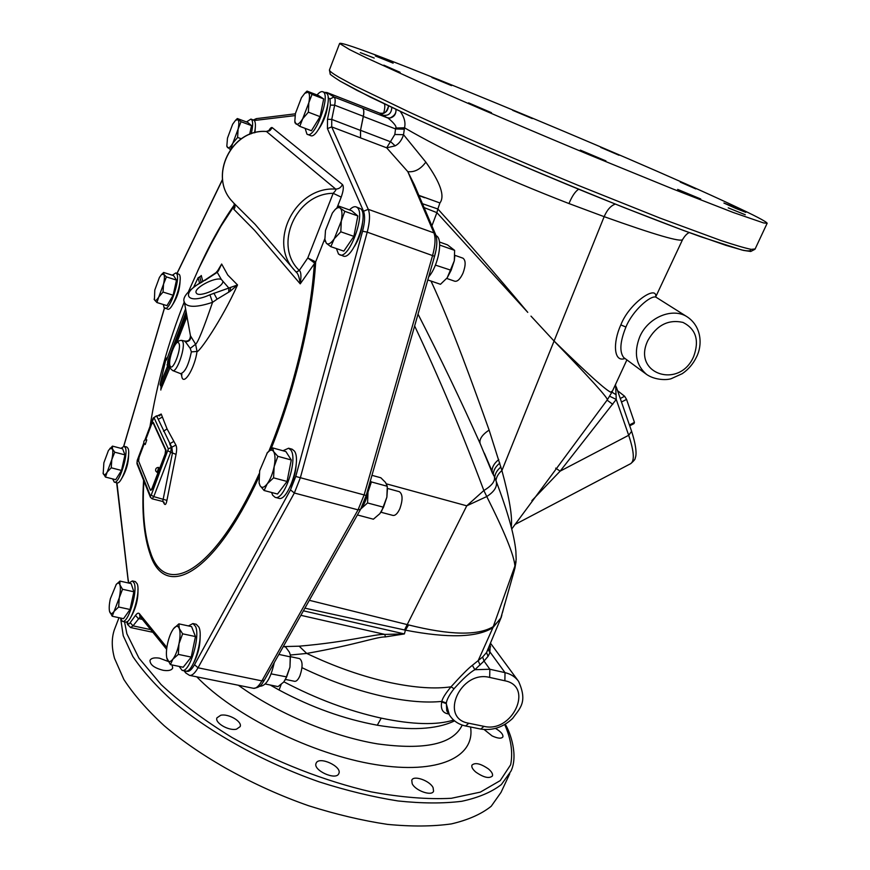 <?xml version="1.0" encoding="UTF-8"?>
<svg xmlns="http://www.w3.org/2000/svg" width="870" height="870" viewBox="0 0 870 870"><rect width="100%" height="100%" fill="white"/><g stroke="black" fill="none" stroke-linecap="round" stroke-linejoin="round"><path stroke-width="1.3" d="M193.89 286.719L198.142 277.737L199.534 283.054M198.186 277.671L199.774 276.943L201.155 282.163M199.545 276.91L201.079 275.899M200.72 276.54L198.153 277.704L193.869 286.73M181.569 340.377C172.347 340.268 167.867 361.985 170.281 368.314L172.63 370.544C176.936 373.187 186.104 346.064 182.537 341.181L181.569 340.377L184.918 341.073C188.388 341.508 190.225 339.746 190.454 335.776L195.609 344.226L197.033 351.426C198.49 353.514 221.643 320.41 237.532 284.947L227.788 275.05L221.654 264.023L217.206 271.516M234.421 208.18L233.758 209.224L254.616 230.387L300.226 283.859L315.679 261.87L307.784 257.966L333.177 193.314L341.214 197.12C343.53 190.53 343.933 186.321 342.41 184.516L272.267 127.651C271.407 127.085 270.178 128.216 268.58 131.044M159.797 415.392L161.211 414.044L167.051 428.899L175.914 445.114C176.838 447.017 176.871 450.084 176.044 454.336L166.931 500.38C166.203 504.143 165.333 505.307 164.299 503.893L163.049 501.577M202.764 281.26L201.264 275.496M177.154 341.888L186.996 316.647M161.07 388.901L169.976 367.608M184.918 341.073L190.225 348.413L191.378 351.893C188.54 365.248 184.94 372.501 180.59 373.654L181.928 374.785L181.612 373.643M190.225 348.413L195.609 344.237C197.838 342.747 203.482 328.773 212.552 302.336C196.707 307.545 187.344 307.621 184.451 302.564L184.386 302.216M215.988 272.669L219.175 268.917L221.654 264.023L218.283 271.146L216.945 271.799M213.868 293.168L217.098 299.171L230.071 291.341L237.532 284.947L209.909 294.778C186.974 305.229 179.829 293.484 201.427 282.424L218.283 271.146M204.961 280.39L217.25 272.31L221.306 279.422L228.843 288.057L228.712 292.092M221.306 279.422C214.999 276.584 192.912 288.492 196.283 292.962L196.337 293.049C198.741 298.127 223.003 287.589 222.861 281.532M217.098 299.171L212.552 302.336L209.909 294.778M230.071 291.341L230.55 287.742M233.606 202.895L255.051 224.275L294.756 270.526M295.963 271.853L294.451 270.178L296.137 272.027L299.367 270.548C301.107 271.788 301.39 276.225 300.226 283.859C299.334 277.421 298.029 273.528 296.289 272.201L299.28 270.429L307.784 257.966L314.374 262.87C311.155 317.267 293.614 390.673 268.971 450.954M233.823 203.145L232.062 201.187C208.289 176.197 231.453 128.553 266.405 131.468L335.722 189.094C336.396 189.421 335.548 190.824 333.177 193.314C295.659 193.423 273.158 245.764 299.28 270.429L299.367 270.548M234.519 208.028L234.095 208.724C235.226 207.832 235.259 206.125 234.16 203.602L234.258 208.474M185.256 670.987L185.821 672.999L189.519 675.37C192.096 675.762 194.923 673.228 198.012 667.79L261.903 680.884L264.415 680.068C262.403 682.645 261.652 687.485 253.453 688.3L253.453 688.3C255.997 688.681 258.814 686.212 261.903 680.884L358.048 509.853L364.128 494.889L432.673 255.16C435.359 245.188 435.772 237.76 433.902 232.877L407.812 171.651L386.682 147.824L395.176 145.845L390.902 141.919L360.528 130.304L363.355 116.482C364.204 111.991 363.943 109.218 362.594 108.174L362.507 108.119C363.845 109.152 364.106 111.871 363.301 116.286L360.484 130.413L360.55 137.851L331.709 126.889L331.753 119.418L334.656 105.194C335.505 100.757 335.287 98.027 334.026 97.016L326.902 92.514L324.39 92.361M360.528 130.304L360.561 137.895L386.682 147.824L394.817 134.48L395.665 128.042C398.166 126.052 385.932 115.906 387.085 117.711L379.57 113.1M454.575 720.86L453.498 721.371C435.772 729.473 410.368 730.756 377.297 725.21C344.063 719.077 311.329 707.343 279.074 690.019L270.189 685.005M301.977 667.682C330.665 681.46 358.962 691.28 386.867 697.174C408.389 701.546 426.713 702.96 441.84 701.394C442.525 698.186 445.592 693.325 451.03 686.811C461.23 675.501 468.343 668.334 472.366 665.311L482.643 656.981L486.537 652.522L488.277 649.161L489.843 652.826L490.234 644.365M448.768 713.955C442.797 713.237 440.448 709.246 441.699 701.992L441.84 701.394L446.332 702.993C446.897 699.371 449.464 694.619 454.042 688.736C462.949 678.785 469.876 672.434 474.846 669.704L484.024 661.069L488.048 656.339L489.843 652.826M453.618 720.045C436.794 725.33 412.663 724.699 381.234 718.131C348.685 710.931 316.256 698.827 283.924 681.83M303.412 610.816L404.387 633.925L385.366 636.916C376.732 636.731 357.146 644.496 306.74 653.435C335.189 666.996 363.214 676.773 390.826 682.743C415.066 687.789 435.13 689.138 451.03 686.811L454.042 688.736M290.341 655.034L306.74 653.435M501.12 617.678L492.888 627.651C477.195 637.558 448.039 638.395 405.42 630.152L404.387 633.925L384.844 634.415C374.948 633.838 350.012 641.821 299.182 646.182L283.761 646.595M299.182 646.182L306.599 653.326M263.806 681.112L266.568 676.251M259.815 686.147L260.347 686.245C266.209 685.669 270.842 677.784 274.257 662.592M283.326 646.497L285.599 646.986L289.405 652.206L290.297 654.827L289.96 667.17L286.654 676.904L283.729 682.058L278.03 686.604L265.263 683.994M286.654 676.904L271.135 673.869M290.449 656.893L278.868 654.414M290.417 655.654L289.96 667.17L285.229 680.046M290.558 656.687L299.574 658.612C302.771 661.102 302.89 666.822 299.933 675.783C298.214 679.666 296.442 681.504 294.636 681.319L285.599 679.448M172.086 664.963L172.706 668.029C171.618 670.291 168.508 671.053 163.364 670.335C154.468 668.106 150.01 664.811 149.988 660.439C151.097 658.166 154.24 657.405 159.406 658.155L168.182 661.428M220.697 715.27C228.386 713.367 242.523 721.589 240.142 726.624L236.509 729.169C228.875 731.159 214.531 722.829 216.945 717.848L220.697 715.27M316.234 762.968C319.377 755.986 342.193 766.535 338.887 773.441L338.767 773.702C335.918 780.825 312.711 770.233 316.071 763.327L316.234 762.968M412.184 783.663L411.771 780.27C413.359 774.876 429.856 780.651 433.097 787.665L433.564 791.167C432.031 796.55 415.262 790.71 412.184 783.663M475.792 772.071C472.627 769.33 471.344 767.025 471.931 765.154C475.107 762.261 480.642 763.534 488.516 768.993C491.713 771.744 493.029 774.061 492.442 775.953C489.255 778.857 483.698 777.562 475.792 772.071M495.53 728.44C500.848 731.616 503.295 734.432 502.893 736.879C501.446 738.858 497.847 738.532 492.094 735.911L484.166 729.56M509.744 773.734L501.022 792.385L491.224 806.251C481.393 814.113 468.103 819.997 451.345 823.912C432.738 826.522 411.445 826.674 387.487 824.379C362.355 820.617 336.124 814.418 308.817 805.805C254.04 786.719 201.22 757.259 164.234 725.765C147.106 709.963 133.654 694.543 123.866 679.503L114.525 658.362C111.577 647.693 111.512 638.188 114.329 629.836L115.547 626.672M395.176 145.845C399.015 143.822 401.81 140.113 403.539 134.709L425.832 162.135C420.591 169.248 414.588 172.423 407.812 171.651L414.403 184.897L435.533 234.356M425.832 162.135C440.416 182.602 445.114 196.207 439.905 202.96L437.86 208.996C466.94 241.044 496.911 275.496 527.764 312.373L436.892 212.65L431.901 225.852M418.872 195.348L439.905 202.96M394.817 134.48L403.539 134.709L404.517 127.792C444.755 151.315 499.565 176.577 568.969 203.558L604.161 216.663C655.23 234.9 681.384 242.502 682.624 239.5L655.686 296.931M422.428 203.689L437.86 208.996L436.892 212.65L424.092 207.582M511.756 528.949L607.271 399.874C608.641 398.764 590.915 379.146 554.07 341.029L530.994 316.125M395.665 128.042L404.517 127.792C405.757 122.692 404.376 117.287 400.385 111.567M395.937 109.479C396.209 114.111 394.186 116.971 389.88 118.048L387.085 117.711L362.594 108.174M404.343 129.184L395.589 128.956L363.355 116.482M388.498 105.944C387.857 111.665 384.844 114.035 379.45 113.056L354.764 103.41M441.699 701.992L446.245 703.591L449.355 714.879L446.745 710.746L446.332 702.993M483.97 726.352C512.332 733.41 534.3 686.267 504.883 680.786L489.679 677.425C460.513 669.802 438.687 718.468 468.799 723.242L483.97 726.352L480.762 729.071C492.529 730.833 503.143 727.287 512.615 718.435C519.781 708.376 528.003 702.307 518.563 681.34C515.366 676.904 510.853 674.011 505.013 672.64L489.853 669.247L474.846 669.704L472.366 665.311M430.998 281.043C451.247 324.162 474.531 389.216 489.114 430.063L501.903 470.55C509.461 498.249 512.582 517.074 511.255 527.013M531.874 500.641L560.149 471.138L555.647 468.158M514.801 524.599L630.511 463.753C634.752 461.187 634.154 451.704 628.695 435.283L560.149 471.138L616.243 399.439L609.75 396.274M611.545 391.391L611.947 392.163C610.74 394.567 591.448 377.526 554.07 341.029L501.903 470.55C498.314 473.628 496.346 477.01 495.976 480.664M655.752 296.985C657.252 284.316 629.206 302.999 620.843 324.891C612.556 342.965 613.807 362.888 624.943 358.462M616.221 386.813L631.609 431.313L628.695 435.283L616.243 399.439L615.579 384.312M616.156 394.719L611.947 392.196M501.903 614.981L500.696 618.613L493.366 626.563C478.185 635.807 449.921 635.263 408.574 624.932L309.328 600.311M304.913 608.163L405.42 630.152L408.574 624.932M386.454 483.861L466.755 505.818L483.85 490.517L486.765 496.542C504.698 532.212 514.094 555.364 514.92 566L514.431 570.057L500.478 619.255M414.642 325.989C439.1 377.667 462.166 432.51 483.85 490.517C492.105 485.536 495.585 480.849 494.29 476.466L484.318 453.096L493.594 475.401M418.024 314.146C440.481 357.994 461.176 401.113 480.12 443.493L492.637 473.693M494.29 476.466L496.074 480.925C497.683 486.308 494.573 491.517 486.765 496.542L466.755 505.818L404.539 629.956M489.679 677.425L489.853 669.247L484.024 661.069L482.643 656.981M504.883 680.786L505.013 672.64L490.104 652.152L488.538 648.531M732.551 205.168C754.66 215.488 766.198 221.502 767.166 223.231L763.632 222.948L733.258 212.498L672.901 188.986L590.469 155.328C530.559 130.413 468.538 103.834 421.428 82.954L366.009 57.67L349.631 49.623L339.604 43.5C342.106 37.823 628.357 156.208 732.551 205.168M400.124 72.33L383.811 65.152L400.124 72.33M491.496 112.719L468.582 102.867L491.496 112.719M605.922 160.928L580.323 150.118L605.933 160.906M700.72 198.969L677.665 189.41L700.72 198.969M745.264 214.759L728.223 207.854L745.264 214.759M734.323 207.158L745.84 212.356L735.4 208.245L723.905 203.047L734.323 207.158M680.264 182.102L695.826 188.931L680.264 182.102M600.735 147.411L618.994 155.241L600.735 147.411M512.647 110.316L532.288 118.581L512.647 110.316M431.944 77.528L451.552 85.63L431.944 77.528M375.318 55.952L393.142 63.162L375.318 55.952M360.332 52.613L374.22 58.062L360.332 52.613M620.266 398.514L624.616 396.252L617.559 390.695M629.423 424.995L634.447 422.374L634.012 423.581L629.706 425.821M634.447 422.374L626.552 399.395L621.485 402.027M624.616 396.252L626.552 399.395M687.322 316.93L656.002 297.192C650.782 294.778 632.479 310.699 625.921 327.055C620.038 341.616 619.309 351.774 623.725 357.559L646.595 374.426C635.894 365.128 633.621 352.557 639.798 336.69C648.117 317.158 672.945 307.023 687.485 317.039C702.155 327.076 702.34 345.977 696.489 356.994M368.608 487.059L368.01 492.028C366.64 498.945 364.312 504.48 361.039 508.635L360.767 508.95M371.958 475.324L380.864 477.782L385.508 482.415L387.28 486.286L386.878 497.14L383.529 507.221L379.896 513.637L373.382 519.205L357.396 514.942M383.529 507.221L367.564 502.958L360.745 509.004M357.809 514.213L357.516 515.04M387.28 486.286L371.403 481.936L368.01 492.028L367.564 502.958M370.337 481.001L371.403 481.936M387.433 489.016L386.878 497.14L381.528 511.408M387.411 488.418L399.352 491.691C402.756 494.138 402.94 499.771 399.895 508.591C397.655 513.474 395.339 515.747 392.946 515.421L380.973 512.245M435.729 251.593L433.119 261.348M435.979 235.52L436.631 235.933C443.243 239.935 438.262 265.828 428.682 276.877M439.437 241.99L447.452 244.851L454.629 250.364L454.303 260.804L451.138 270.287L447.202 277.813L440.481 284.294L427.801 279.944M451.138 270.287L435.413 265.1M454.629 250.364L439.676 245.046M454.792 256.008L454.303 260.804L447.202 277.813M454.814 255.301L462.938 258.172C465.82 260.271 465.852 265.23 463.036 273.049C460.317 278.955 457.576 281.684 454.836 281.249L446.712 278.443M266.144 131.511L269.472 130.424L268.95 131.098M317.039 94.982C319.344 92.285 321.269 91.209 322.803 91.741L326.239 93.123C334.058 96.722 318.039 139.885 310.536 135.589L306.936 134.143L305.152 128.379M322.803 91.741L323.161 91.926C330.948 95.515 314.929 138.721 307.469 134.437M299.78 126.346L311.427 130.739L320.084 116.656L323.683 98.919L318.594 95.58L307.034 91.1L312.015 94.395L308.828 102.747L308.371 112.176L302.695 118.777L299.78 126.346L294.963 122.724M320.084 116.656L308.371 112.176M305.011 93.057L307.034 91.1M323.683 98.919L312.015 94.395M308.828 102.747L302.695 118.777C299.878 123.257 297.649 124.997 296.007 124.008L294.821 121.234L295.43 113.448L301.444 97.679L304.815 93.264L308.154 92.209C309.698 93.492 309.927 97.005 308.828 102.747M349.479 209.931C352.035 207.288 354.242 206.266 356.113 206.886L360.495 208.669C369.663 214.575 352.611 260.913 343.15 255.997L338.517 254.073L336.429 248.592M356.113 206.886L357.07 207.441C366.183 213.324 349.131 259.728 339.724 254.834M330.817 246.656L343.824 251.125L353.894 236.368L357.831 215.956L351.665 210.714L338.778 206.114L340.257 208.169L344.803 211.323L341.29 221.013L340.812 231.801L334.265 238.739L330.817 246.656L326.38 243.317L324.945 240.218M353.894 236.368L340.812 231.801M334.656 210.072L338.778 206.114M357.831 215.956L344.803 211.323M341.29 221.013L334.265 238.739C330.991 243.415 328.36 244.938 326.38 243.317L324.88 239.391L325.489 230.463L332.351 213.052L334.961 209.746C337.125 207.604 338.898 207.071 340.257 208.169C342.138 210.094 342.486 214.379 341.29 221.013M188.398 625.932L192.922 623.551L196.283 624.279L198.936 627.172C203.993 637.721 192.912 673.935 185.506 671.042L182.124 670.357L179.089 666.387M192.922 623.551L195.554 626.433C200.578 636.992 189.486 673.239 182.124 670.357M170.4 664.615L183.2 667.236L191.237 657.078L195.456 636.557L191.596 626.617L178.905 623.866L179.263 628.488L182.624 633.817L178.981 643.767L178.339 654.392L172.847 659.221L170.4 664.615L166.779 657.883M191.237 657.078L178.339 654.392M173.5 628.738L173.848 628.292C176.251 625.541 178.056 625.606 179.263 628.488C180.394 631.946 180.308 637.036 178.981 643.767C177.502 650.521 175.457 655.665 172.847 659.221C170.27 662.342 168.356 662.32 167.127 659.155L166.866 658.264C166.083 654.653 166.29 649.89 167.486 643.952C168.943 637.373 170.944 632.305 173.5 628.738L178.905 623.866M195.456 636.557L182.624 633.817M128.825 583.085L132.381 580.942L135.361 581.606L137.232 583.868C140.897 592.622 131.087 624.421 125.465 622.017L122.463 621.376L120.288 617.983M132.381 580.942L134.241 583.194C137.873 591.948 128.053 623.779 122.463 621.376M112.208 616.243L123.529 618.679L130.043 609.489L133.882 591.796L131.163 583.618L119.929 581.084L119.908 584.857L122.529 589.262L119.266 597.831L118.646 607.01L114.09 611.36L112.208 616.243L109.511 611.24M130.043 609.489L118.646 607.01M116.102 584.564L119.929 581.084M133.882 591.796L122.529 589.262M119.266 597.831L114.09 611.36C112.002 614.198 110.512 614.318 109.642 611.73L109.576 611.512C108.913 608.554 109.163 604.324 110.338 598.81L116.286 584.346C117.961 582.563 119.168 582.737 119.908 584.857C120.691 587.707 120.473 592.035 119.266 597.831M120.963 448.354L124.127 446.31L126.813 447.017L128.042 448.387C131.381 455.053 121.735 485.134 117.015 482.828L114.307 482.143L112.643 478.902M124.127 446.31L125.345 447.68C128.651 454.336 119.005 484.449 114.307 482.143M105.477 477.075L115.699 479.674L121.506 470.452L124.975 454.879L122.616 448.789L112.469 446.114L112.415 448.822L114.742 452.193L111.795 459.675L111.229 467.799L107.151 472.149L105.477 477.075L103.041 473.052M121.506 470.452L111.229 467.799M110.283 448.104L109.848 448.583L112.415 448.822C113.1 450.975 112.893 454.597 111.795 459.675L107.151 472.149C105.281 475.031 103.965 475.52 103.193 473.617L103.867 462.796L108.435 450.475L112.469 446.114M124.975 454.879L114.742 452.193M172.293 275.224L175.827 272.919L179.296 274.452C183.483 279.401 172.521 311.819 167.595 309.144L164.038 307.523L163.332 304.511M175.827 272.919L176.643 273.604C180.797 278.552 169.835 310.992 164.93 308.328M156.926 302.532L166.986 305.642L173.141 295.224L176.49 280.107L173.641 275.649L163.658 272.462L163.854 274.3L166.409 276.899L163.549 284.099L163.027 292.059L158.797 296.942L156.926 302.532L154.425 299.835L154.784 290.047L159.46 277.356L161.559 274.496L163.854 274.3C164.691 275.921 164.593 279.183 163.549 284.099L158.797 296.942C156.807 300.237 155.349 301.194 154.425 299.835L154.12 299.095M173.141 295.224L163.027 292.059M161.842 274.202L163.658 272.462M176.49 280.107L166.409 276.899M246.471 121.93L250.941 119.081L254.138 120.375C255.704 121.974 255.834 126.106 254.508 132.784M250.941 119.081L251.376 119.342C253.083 121.213 253.05 126.019 251.256 133.773M249.646 134.371L251.528 125.617L247.754 122.409L237.336 118.537L241.023 121.713L238.097 129.119L237.619 137.438L232.855 143.169L230.702 149.042M241.305 138.787L237.619 137.438M230.311 149.586L226.939 146.562M236.183 119.658L237.336 118.537M251.528 125.617L241.023 121.713M238.097 129.119L232.855 143.169C230.55 147.052 228.788 148.52 227.559 147.574L226.852 145.856L227.483 138.112L232.638 124.258L235.574 120.256L237.956 119.668C239.087 120.886 239.13 124.04 238.097 129.119M282.935 450.747L288.612 448.224L292.124 449.203L294.386 451.03C301.792 460.339 287.818 502.262 278.672 498.271L275.137 497.346L272.658 495.215L271.603 492.474M288.612 448.224L290.863 450.051C298.214 459.349 284.229 501.327 275.137 497.346M264.121 490.517L277.519 494.029L287.067 481.447L291.276 459.98L285.893 451.563L272.625 447.898L273.658 451.65L277.845 456.304L274.148 466.635L273.571 477.847L267.253 483.796L264.121 490.517L260.043 485.678L259.086 482.763M287.067 481.447L273.571 477.847M266.927 453.205L272.625 447.898M291.276 459.98L277.845 456.304M274.148 466.635C272.636 473.715 270.342 479.435 267.253 483.796C264.175 487.722 261.761 488.342 260.043 485.678L259.086 482.785L259.684 470.746L267.373 452.672C270.015 449.746 272.114 449.398 273.658 451.65C275.279 454.618 275.442 459.61 274.148 466.635M162.244 417.132L158.296 419.307L156.546 415.806L171.868 447.528L172.499 452.824L162.723 501.468L164.017 502.305L164.299 503.893M143.855 443.015L136.992 462.416L150.423 495.867L151.195 495.128L168.345 448.887L153.925 417.469L161.211 414.044M168.345 448.887L175.914 445.114M150.423 495.867L150.39 497.227L152.13 498.814L153.772 496.629L170.694 452.335L176.044 454.336M151.195 495.128L153.772 496.629L166.931 500.38M162.723 501.468L152.13 498.814M150.88 490.332L152.391 488.755L165.55 454.249L166.072 450.29L153.337 422.483L151.597 424.147L145.703 439.763M144.213 443.711L139.113 457.239L138.58 461.013L150.379 490.136L151.924 488.635L165.083 454.129L165.605 450.171L152.892 422.352M158.721 467.603L158.492 467.397C156.252 467.592 155.328 468.789 155.719 470.974L157.122 472.432L158.721 467.603M146.769 439.894L146.573 439.709C144.409 439.883 143.517 441.025 143.898 443.135L145.236 444.526L146.769 439.894M160.841 390.043L161.048 385.617L160.841 390.043M167.16 358.364L185.582 308.817L167.16 358.364L166.235 360.158L166.061 358.549L160.102 384.333L167.377 366.52L167.682 361.344L186.115 311.764M169.443 363.519L168.486 363.812L168.823 362.072L169.487 362.355M167.007 364.834L168.486 363.812L169.53 365.596M168.867 365.487L168.323 367.847L167.377 366.52L168.867 365.487M169.835 367.162L168.323 367.847L161.048 385.617L160.08 384.366L160.58 385.791M160.091 384.431L166.04 358.581L167.421 357.548M191.378 351.893L197.033 351.426C195.01 366.857 184.94 384.551 182.113 377.939L181.221 373.98M234.78 205.016L220.936 226.233L210.855 244.459L199.186 267.71L188.562 291.428M143.931 481.11L143.572 487.233C142.452 514.518 144.768 536.268 150.521 552.493C165.169 598.419 214.183 573.004 259.184 473.704M170.194 366.139C172.815 372.121 181.982 347.815 178.828 343.204C176.121 337.593 167.181 361.387 170.194 366.139M185.016 341.703C188.833 341.823 190.758 340.039 190.802 336.375M204.7 280.118L201.427 282.424M294.778 270.548L294.451 270.178C267.394 241.958 295.256 186.147 335.722 189.094C338.832 188.997 341.062 187.463 342.41 184.516M272.267 127.651L270.005 130.522L266.557 131.522C231.616 128.564 208.354 176.349 232.062 201.187M234.606 204.472C221.632 222.774 209.311 244.938 197.653 270.962M143.604 480.283C141.636 511.44 143.822 536.094 150.173 554.233C164.843 600.202 213.552 575.842 258.836 477.282M270.918 449.235C295.278 388.825 312.493 315.995 315.679 261.87L324.814 238.717M186.343 671.074C188.725 672.227 191.454 670.096 194.521 664.702L290.493 489.864L295.756 476.466L362.572 231.213C364.878 222.285 365.193 215.629 363.519 211.247L327.435 128.629L327.512 119.299L330.426 105.085L329.969 98.952L328.12 97.755M127.205 621.593L128.162 623.877L129.347 623.79L135.502 615.394C137.112 613.176 138.428 612.632 139.45 613.763L166.866 647.465M116.928 482.806L128.521 583.02M164.495 308.078L123.768 446.266M222.6 179.481L177.121 273.332M295.039 115.601L254.29 120.506M337.081 207.604L341.214 197.12M318.42 129.521C323.955 121.572 327.142 112.708 327.979 102.91M354.623 246.188C358.94 239.076 361.583 231.366 362.529 223.057M193.966 662.331C198.273 653.827 200.328 644.877 200.111 635.481M131.207 616.482C136.079 607.847 138.319 598.669 137.928 588.936M121.495 478.804C126.465 470.746 128.847 462.035 128.629 452.661M172.184 305.337C177.371 297.54 180.014 288.938 180.112 279.531M254.932 132.675L255.356 127.02M289.993 487.124C293.658 479.99 295.724 472.432 296.181 464.449M329.969 98.952L334.026 97.016L362.507 108.119M325.021 92.601L327.098 92.611L355.221 103.584M254.257 120.473L256.509 118.614M128.412 580.312L128.336 582.976M127.64 622.963L127.596 624.573M126.748 621.843L127.542 624.421L130.598 627.553L133.012 625.856L140.266 616.765M130.304 622.768L133.012 625.856L150.684 629.63M135.502 615.394L138.232 618.505L142.408 619.407M139.45 613.763L139.95 616.373M183.983 670.726L185.93 673.141M194.521 664.702L198.012 667.79L294.343 493.018L300.367 477.706L367.216 232.149C369.859 221.926 370.207 214.325 368.26 209.322L331.709 126.889L327.435 128.629M290.493 489.864L294.343 493.018L358.048 509.853L360.571 509.309L366.194 495.498L434.554 256.302C437.164 247.2 437.512 239.946 435.609 234.53L433.902 232.877L368.26 209.322L363.519 211.247M295.756 476.466L366.194 495.498M362.572 231.213L367.216 232.149L434.554 256.302M327.512 119.299L331.753 119.418L360.484 130.413M330.426 105.085L334.656 105.194L363.301 116.286M462.22 725.069C453.237 744.1 425.017 750.375 377.558 743.893C331.916 736.368 276.356 712.954 238.402 685.255M300.879 615.318L384.844 634.415L385.366 636.916M381.234 718.131L377.297 725.21M281.184 684.429L279.074 690.019M453.977 720.36L453.498 721.371M470.539 726.994C475.455 756.791 438.719 774.898 375.351 764.567C312.178 754.453 234.03 715.705 196.783 676.838M124.464 620.767L124.508 621.463M124.54 621.822L126.889 633.806L138.95 658.122L161.07 684.538C180.601 702.753 204.211 720.382 231.909 737.434C275.572 761.946 324.717 781.129 371.088 791.841C401.07 797.377 427.822 799.53 451.345 798.29L480.338 792.124L500.217 780.618L510.646 764.773C513.082 752.463 511.092 739.054 504.698 724.558M120.81 619.69L123.246 635.752L132.827 656.469C142.789 671.248 156.426 686.441 173.717 702.046C211.062 733.203 264.208 762.588 319.181 781.869C346.575 790.612 372.849 796.974 398.003 800.955C421.972 803.488 443.232 803.597 461.785 801.281C478.456 797.681 491.648 792.102 501.359 784.555L510.951 771.168C518.368 755.889 510.57 732.79 505.231 724.231M264.415 680.068L360.528 509.396M615.329 204.091C610.827 205.646 607.097 209.844 604.161 216.663L554.07 341.029M568.969 203.558C572.101 196.054 575.342 191.291 578.68 189.236M391.804 107.521C391.402 113.513 388.411 116.069 382.833 115.188M490.615 646.801L489.679 645.681M468.799 723.242L465.613 725.982C458.523 724.482 453.107 720.773 449.355 714.879M480.077 665.006L478.163 660.678L493.442 626.52M612.763 404.332L607.086 400.124M488.048 656.339L486.537 652.522L500.696 618.613M492.888 627.651L514.92 566L516.171 559.508L515.877 551.199C514.235 534.854 507.634 511.429 496.074 480.925M480.12 443.493C479.098 439.263 482.1 434.793 489.114 430.063M492.083 471.225C491.985 467.103 494.214 463.21 498.793 459.545M493.344 474.204C493.431 470.235 495.596 466.527 499.826 463.09M494.725 477.51C494.986 473.715 497.053 470.202 500.924 466.972M340.54 81.367L357.113 90.436L414.066 117.928C462.633 140.255 526.47 167.867 586.804 192.564C631.392 210.681 670.813 225.95 700.546 236.673L741.686 249.94C748.668 251.419 751.528 251.169 750.255 249.201M329.567 69.644L329.425 70.002C329.425 71.079 332.612 73.493 338.963 77.245L354.993 85.956L409.683 112.306C456.293 133.752 517.889 160.482 577.571 185.114L659.851 218.022L720.425 240.337C734.78 245.112 745.068 248.124 751.288 249.375L755.138 248.95L767.09 223.405M620.843 324.891L625.921 327.055M647.867 340.507C656.632 325.162 668.345 319.138 683.004 322.422C695.967 329.056 699.534 340.409 693.684 356.461C679.622 389.803 631.62 373.872 647.867 340.507M168.084 450.856L170.694 452.335L171.346 447.387L169.693 443.83L173.728 441.449M163.527 431.259L167.051 428.899M153.925 417.469L144.975 440.057M136.992 462.416L137.014 463.851M167.192 358.266L166.703 359.625M166.757 359.43L166.235 360.158M186.55 314.2L174.359 345.727M169.987 358.505L168.823 362.072L167.682 361.344M184.32 301.781C168.301 342.062 156.861 383.616 150.01 426.441M172.63 370.544L180.59 373.654M200.839 282.326C187.311 291.146 181.841 297.888 184.451 302.564L190.454 335.776M295.354 113.818L256.335 118.635L253.377 119.995M222.568 179.263L177.012 273.3M164.419 308.024L123.681 446.266M116.645 482.741L128.238 581.258M139.94 616.351L166.638 649.314M253.453 688.3L189.519 675.37M130.598 627.553L152.837 632.283M118.994 617.7L114.329 629.836M424.636 197.718L418.97 195.576M395.926 109.479C396.415 113.089 394.393 115.949 389.88 118.048M326.902 92.514L355.014 103.476M518.096 680.71L490.539 643.267M465.613 725.982L480.762 729.071M626.889 359.886L611.947 392.163L607.39 399.721M501.501 616.558L501.131 617.656M502.469 612.665L504.785 603.66M516.051 561.574L514.779 568.958M682.624 239.5C684.875 235.77 687.082 233.464 689.247 232.584M339.604 43.5L329.425 70.002L330.198 73.83C329.306 73.885 332.655 76.343 340.213 81.204L370.228 97.07L419.427 120.397L483.546 149.009C531.592 169.715 578.68 189.334 624.812 207.865L683.863 230.604L725.917 245.351L743.491 250.408L750.745 251.474L754.997 249.255M383.681 113.187C384.899 108.522 385.138 105.455 384.377 103.976M355.199 103.573L379.407 113.024C383.67 114.829 386.704 112.48 388.52 105.955M631.609 431.313C638.004 451.345 635.752 456.946 635.198 458.077C635.47 458.958 634.002 460.796 630.793 463.601M696.479 357.026C693.194 363.867 688.464 369.413 682.265 373.665L671.118 378.733C665.604 380.451 654.186 379.755 646.595 374.426M294.821 121.234L294.974 122.898M304.815 93.264L306.175 91.894M324.88 239.391L325.032 241.316M334.961 209.746L335.526 209.126M161.559 274.496L162.494 273.55M226.852 145.856L226.961 146.715M235.574 120.256L237.086 118.777M259.086 482.785L259.195 483.513M157.209 415.99L160.091 415.023L159.678 415.947M143.822 442.884L137.232 460.35L136.971 463.732L150.39 497.227M156.546 415.806L153.163 418.078L144.855 440.133M166.04 358.581L167.442 357.483"/></g></svg>
